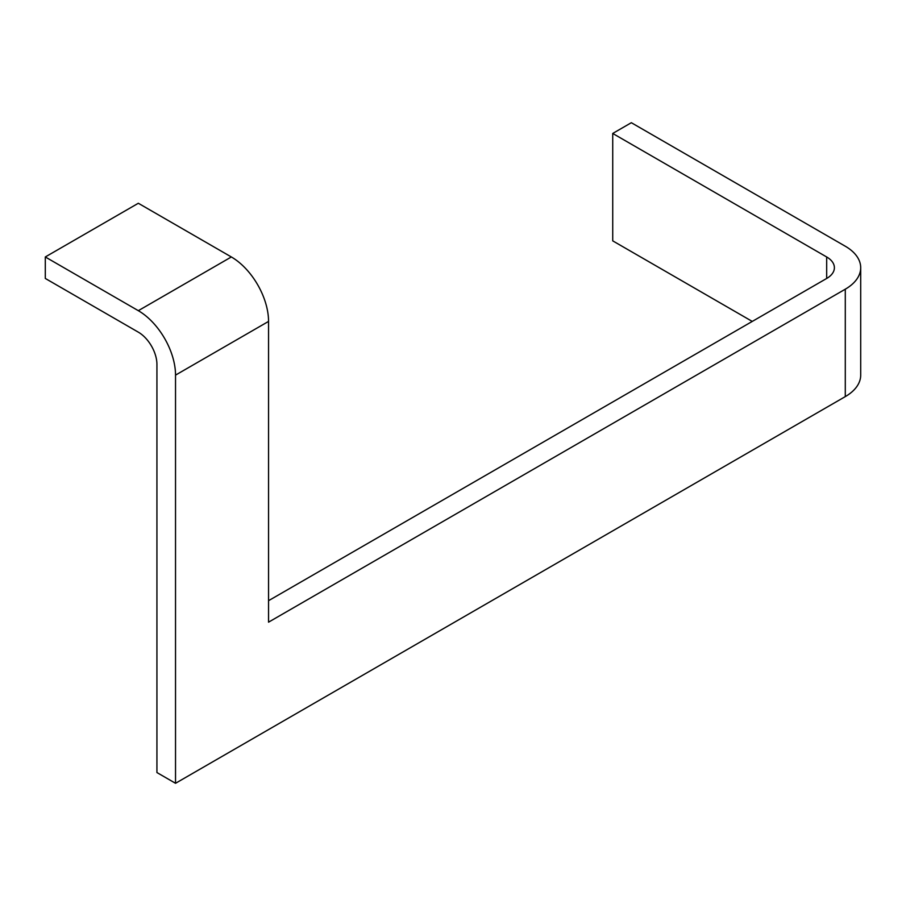 <?xml version="1.0" encoding="UTF-8"?>
<svg xmlns="http://www.w3.org/2000/svg" width="906" height="906" viewBox="0 0 906 906"><rect width="100%" height="100%" fill="white"/><g stroke="black" fill="none" stroke-linecap="round" stroke-linejoin="round"><path stroke-width="1.36" d="M175.526 783.294L156.931 772.546L156.931 364.382A26.308 15.187 -120 0 0 138.324 332.162L45.3 278.448L45.3 256.964L138.324 310.679A52.616 30.385 60 0 1 175.526 375.118L175.526 783.294L845.287 396.613A52.616 30.385 0 0 0 860.7 375.129L860.7 267.712A52.616 30.385 180 0 1 845.287 289.195L845.287 396.613M752.263 321.426L612.728 240.86L612.728 133.454L631.335 122.706L845.287 246.228A52.616 30.385 180 0 1 860.7 267.712M826.68 278.459A26.308 15.187 0 0 0 834.392 267.712A26.308 15.187 0 0 0 826.68 256.976L826.68 278.459L268.55 600.689M826.68 256.976L612.728 133.454M845.287 289.195L268.55 622.173L268.55 321.415A52.616 30.385 -120 0 0 231.347 256.964L138.324 203.261L45.3 256.964M268.55 321.415L175.526 375.118M231.347 256.964L138.324 310.679"/></g></svg>
